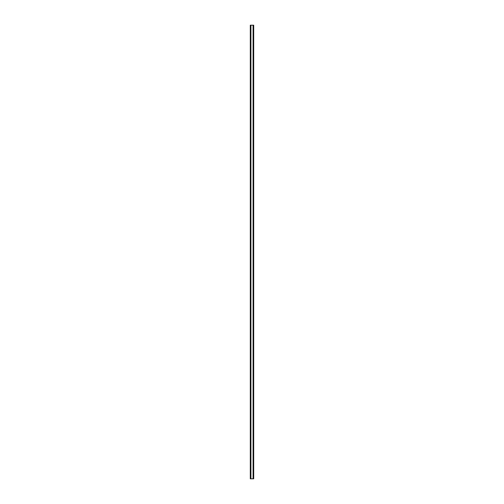 <?xml version="1.0" encoding="UTF-8"?>
<svg xmlns="http://www.w3.org/2000/svg" width="504" height="504" viewBox="0 0 504 504"><rect width="100%" height="100%" fill="white"/><g stroke="black" fill="none" stroke-linecap="round" stroke-linejoin="round"><path stroke-width="0.76" d="M253.701 478.8L250.299 478.8L250.299 25.2L253.701 25.2L253.701 478.8M250.299 478.8L250.299 25.2M253.361 478.8L253.361 25.2M253.474 478.8L253.474 25.2M250.91 478.8L250.91 25.2M253.09 478.8L253.09 25.2"/></g></svg>
